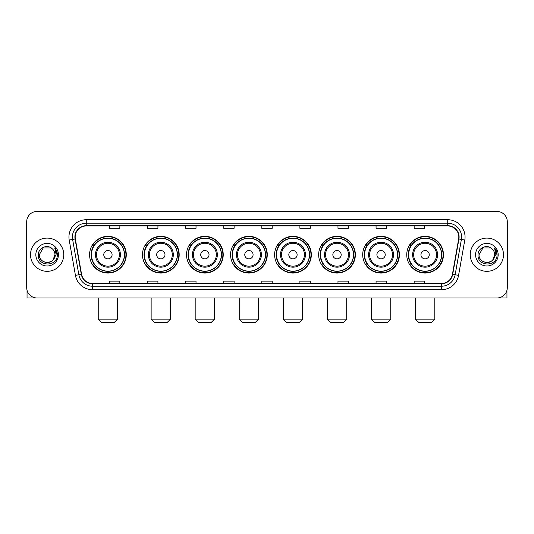 <?xml version="1.0" encoding="UTF-8"?>
<svg xmlns="http://www.w3.org/2000/svg" width="534" height="534" viewBox="0 0 534 534"><rect width="100%" height="100%" fill="white"/><g stroke="black" fill="none" stroke-linecap="round" stroke-linejoin="round"><path stroke-width="0.8" d="M406.748 254.711A18.35 18.35 0 0 0 425.097 273.061A18.35 18.35 0 0 0 443.454 254.711A18.35 18.35 0 0 0 425.097 236.355A18.35 18.35 0 0 0 406.748 254.711M362.706 254.711A18.35 18.35 0 0 0 381.056 273.061A18.35 18.35 0 0 0 399.405 254.711A18.35 18.35 0 0 0 381.056 236.355A18.35 18.35 0 0 0 362.706 254.711M318.658 254.711A18.35 18.35 0 0 0 337.014 273.061A18.35 18.35 0 0 0 355.364 254.711A18.35 18.35 0 0 0 337.014 236.355A18.35 18.35 0 0 0 318.658 254.711M274.616 254.711A18.35 18.35 0 0 0 292.966 273.061A18.35 18.35 0 0 0 311.322 254.711A18.35 18.35 0 0 0 292.966 236.355A18.35 18.35 0 0 0 274.616 254.711M230.575 254.711A18.35 18.35 0 0 0 248.924 273.061A18.35 18.35 0 0 0 267.274 254.711A18.35 18.35 0 0 0 248.924 236.355A18.35 18.35 0 0 0 230.575 254.711M186.533 254.711A18.35 18.35 0 0 0 204.882 273.061A18.35 18.35 0 0 0 223.232 254.711A18.35 18.35 0 0 0 204.882 236.355A18.35 18.35 0 0 0 186.533 254.711M142.485 254.711A18.35 18.35 0 0 0 160.841 273.061A18.35 18.35 0 0 0 179.19 254.711A18.35 18.35 0 0 0 160.841 236.355A18.35 18.35 0 0 0 142.485 254.711M89.578 254.711A18.35 18.35 0 0 0 107.928 273.061A18.35 18.35 0 0 0 126.284 254.711A18.35 18.35 0 0 0 107.928 236.355A18.35 18.35 0 0 0 89.578 254.711M93.984 264.056A16.794 16.794 0 0 1 93.984 245.36M146.89 264.056A16.794 16.794 0 0 1 146.89 245.36M190.932 264.056A16.794 16.794 0 0 1 190.932 245.36M234.973 264.056A16.794 16.794 0 0 1 234.973 245.36M279.022 264.056A16.794 16.794 0 0 1 279.022 245.36M323.063 264.056A16.794 16.794 0 0 1 323.063 245.36M367.105 264.056A16.794 16.794 0 0 1 367.105 245.36M411.147 264.056A16.794 16.794 0 0 1 411.147 245.36M26.7 221.817L26.7 287.599A10.386 10.386 0 0 0 37.086 297.992L496.914 297.992A10.386 10.386 0 0 0 507.3 287.599L507.3 221.817A10.386 10.386 0 0 0 496.914 211.424L37.086 211.424A10.386 10.386 0 0 0 26.7 221.817L26.7 287.599M30.511 254.711A16.621 16.621 0 0 0 47.132 271.325A16.621 16.621 0 0 0 63.746 254.711A16.621 16.621 0 0 0 47.132 238.091A16.621 16.621 0 0 0 30.511 254.711A16.621 16.621 0 0 0 47.132 271.325A16.621 16.621 0 0 0 63.746 254.711A16.621 16.621 0 0 0 47.132 238.091A16.621 16.621 0 0 0 30.511 254.711M470.254 254.711A16.621 16.621 0 0 0 486.868 271.325A16.621 16.621 0 0 0 503.489 254.711A16.621 16.621 0 0 0 486.868 238.091A16.621 16.621 0 0 0 470.254 254.711A16.621 16.621 0 0 0 486.868 271.325A16.621 16.621 0 0 0 503.489 254.711A16.621 16.621 0 0 0 486.868 238.091A16.621 16.621 0 0 0 470.254 254.711M75.174 237.049A11.081 11.081 0 0 1 86.254 225.969L447.746 225.969A11.081 11.081 0 0 1 458.659 238.972L452.431 274.289A11.081 11.081 0 0 1 441.518 283.447L92.482 283.447A11.081 11.081 0 0 1 81.569 274.289L75.341 238.972A11.081 11.081 0 0 1 75.174 237.049M74.9 237.049A11.354 11.354 0 0 0 75.074 239.018L81.301 274.336A11.354 11.354 0 0 0 92.482 283.721L441.518 283.721A11.354 11.354 0 0 0 452.699 274.336L458.926 239.018A11.354 11.354 0 0 0 447.746 225.695L86.254 225.695A11.354 11.354 0 0 0 74.9 237.049M69.206 240.053A17.315 17.315 0 0 1 86.254 219.734L447.746 219.734A17.315 17.315 0 0 1 464.794 240.053L458.566 275.37A17.315 17.315 0 0 1 441.518 289.682L92.482 289.682A17.315 17.315 0 0 1 75.434 275.37L69.206 240.053L72.617 239.452A13.851 13.851 0 0 1 86.254 223.199L447.746 223.199A13.851 13.851 0 0 1 461.383 239.452L455.155 274.77A13.851 13.851 0 0 1 441.518 286.217L92.482 286.217A13.851 13.851 0 0 1 78.845 274.77L72.617 239.452A13.851 13.851 0 0 1 72.404 237.049M496.914 211.424L37.086 211.424M37.086 297.992L496.914 297.992M507.3 287.599L507.3 221.817M452.699 274.336L455.155 274.77L461.383 239.452L464.794 240.053M261.807 225.969L261.807 228.312L272.193 228.312L272.193 225.969M223.719 225.969L223.719 228.312L234.106 228.312L234.106 225.969M185.632 225.969L185.632 228.312L196.018 228.312L196.018 225.969M147.544 225.969L147.544 228.312L157.93 228.312L157.93 225.969M109.457 225.969L109.457 228.312L119.843 228.312L119.843 225.969M299.894 225.969L299.894 228.312L310.281 228.312L310.281 225.969M337.982 225.969L337.982 228.312L348.368 228.312L348.368 225.969M376.069 225.969L376.069 228.312L386.456 228.312L386.456 225.969M414.157 225.969L414.157 228.312L424.543 228.312L424.543 225.969M272.193 283.447L272.193 281.104L261.807 281.104L261.807 283.447M234.106 283.447L234.106 281.104L223.719 281.104L223.719 283.447M196.018 283.447L196.018 281.104L185.632 281.104L185.632 283.447M157.93 283.447L157.93 281.104L147.544 281.104L147.544 283.447M119.843 283.447L119.843 281.104L109.457 281.104L109.457 283.447M310.281 283.447L310.281 281.104L299.894 281.104L299.894 283.447M348.368 283.447L348.368 281.104L337.982 281.104L337.982 283.447M386.456 283.447L386.456 281.104L376.069 281.104L376.069 283.447M424.543 283.447L424.543 281.104L414.157 281.104L414.157 283.447M52.259 248.797A7.823 7.823 0 0 1 54.955 254.711C55.436 264.804 38.822 264.804 39.302 254.711L43.214 247.93L51.044 247.93L52.259 248.797C47.453 243.764 38.208 247.909 38.294 254.711C37.413 266.786 56.998 267.107 57.318 255.292L57.332 254.711C57.305 252.141 56.45 249.885 54.775 247.943L56.123 254.711L53.126 259.738A7.823 7.823 0 0 0 54.955 254.711L53.106 259.758M53.126 259.738C48.974 265.351 38.895 261.76 39.302 254.711M35.838 254.711A11.287 11.287 0 0 0 47.132 265.999A11.287 11.287 0 0 0 58.42 254.711A11.287 11.287 0 0 0 47.132 243.417A11.287 11.287 0 0 0 35.838 254.711M54.848 248.03L57.332 255.005M27.047 290.262L27.047 297.992L67.211 297.992M114.163 322.576L101.7 322.576L98.236 319.112L117.627 319.112L114.163 322.576M112.087 254.711A4.152 4.152 0 0 0 107.928 250.553A4.152 4.152 0 0 0 103.776 254.711A4.152 4.152 0 0 0 107.928 258.863A4.152 4.152 0 0 0 112.087 254.711M120.397 254.711A12.462 12.462 0 0 0 107.928 242.242A12.462 12.462 0 0 0 95.466 254.711A12.462 12.462 0 0 0 107.928 267.174A12.462 12.462 0 0 0 120.397 254.711A12.462 12.462 0 0 1 107.928 267.174A12.462 12.462 0 0 1 95.466 254.711M124.375 254.711A16.447 16.447 0 0 0 107.928 238.264A16.447 16.447 0 0 0 91.481 254.711A16.447 16.447 0 0 0 107.928 271.152A16.447 16.447 0 0 0 124.375 254.711M125.937 254.711A18.002 18.002 0 0 1 92.542 264.056L94.211 264.056A16.601 16.601 0 0 0 118.915 267.154A16.601 16.601 0 0 0 118.915 242.262A16.601 16.601 0 0 0 94.211 245.36L92.542 245.36A18.002 18.002 0 0 1 125.937 254.711M167.069 322.576L154.606 322.576L151.142 319.112L170.533 319.112L167.069 322.576M164.993 254.711A4.152 4.152 0 0 0 160.841 250.553A4.152 4.152 0 0 0 156.682 254.711A4.152 4.152 0 0 0 160.841 258.863A4.152 4.152 0 0 0 164.993 254.711M173.303 254.711A12.462 12.462 0 0 0 160.841 242.242A12.462 12.462 0 0 0 148.372 254.711A12.462 12.462 0 0 0 160.841 267.174A12.462 12.462 0 0 0 173.303 254.711A12.462 12.462 0 0 1 160.841 267.174A12.462 12.462 0 0 1 148.372 254.711M177.288 254.711A16.447 16.447 0 0 0 160.841 238.264A16.447 16.447 0 0 0 144.394 254.711A16.447 16.447 0 0 0 160.841 271.152A16.447 16.447 0 0 0 177.288 254.711M178.843 254.711A18.002 18.002 0 0 1 145.448 264.056L147.117 264.056A16.601 16.601 0 0 0 171.821 267.154A16.601 16.601 0 0 0 171.821 242.262A16.601 16.601 0 0 0 147.117 245.36L145.448 245.36A18.002 18.002 0 0 1 178.843 254.711M211.117 322.576L198.648 322.576L195.184 319.112L214.575 319.112L211.117 322.576M209.034 254.711A4.152 4.152 0 0 0 204.882 250.553A4.152 4.152 0 0 0 200.724 254.711A4.152 4.152 0 0 0 204.882 258.863A4.152 4.152 0 0 0 209.034 254.711M217.345 254.711A12.462 12.462 0 0 0 204.882 242.242A12.462 12.462 0 0 0 192.42 254.711A12.462 12.462 0 0 0 204.882 267.174A12.462 12.462 0 0 0 217.345 254.711A12.462 12.462 0 0 1 204.882 267.174A12.462 12.462 0 0 1 192.42 254.711M221.33 254.711A16.447 16.447 0 0 0 204.882 238.264A16.447 16.447 0 0 0 188.435 254.711A16.447 16.447 0 0 0 204.882 271.152A16.447 16.447 0 0 0 221.33 254.711M222.885 254.711A18.002 18.002 0 0 1 189.497 264.056L191.165 264.056A16.601 16.601 0 0 0 215.869 267.154A16.601 16.601 0 0 0 215.869 242.262A16.601 16.601 0 0 0 191.165 245.36L189.497 245.36A18.002 18.002 0 0 1 222.885 254.711M255.159 322.576L242.696 322.576L239.232 319.112L258.623 319.112L255.159 322.576M253.083 254.711A4.152 4.152 0 0 0 248.924 250.553A4.152 4.152 0 0 0 244.772 254.711A4.152 4.152 0 0 0 248.924 258.863A4.152 4.152 0 0 0 253.083 254.711M261.393 254.711A12.462 12.462 0 0 0 248.924 242.242A12.462 12.462 0 0 0 236.462 254.711A12.462 12.462 0 0 0 248.924 267.174A12.462 12.462 0 0 0 261.393 254.711A12.462 12.462 0 0 1 248.924 267.174A12.462 12.462 0 0 1 236.462 254.711M265.371 254.711A16.447 16.447 0 0 0 248.924 238.264A16.447 16.447 0 0 0 232.477 254.711A16.447 16.447 0 0 0 248.924 271.152A16.447 16.447 0 0 0 265.371 254.711M266.933 254.711A18.002 18.002 0 0 1 233.538 264.056L235.207 264.056A16.601 16.601 0 0 0 259.911 267.154A16.601 16.601 0 0 0 259.911 242.262A16.601 16.601 0 0 0 235.207 245.36L233.538 245.36A18.002 18.002 0 0 1 266.933 254.711M299.2 322.576L286.738 322.576L283.274 319.112L302.665 319.112L299.2 322.576M297.124 254.711A4.152 4.152 0 0 0 292.966 250.553A4.152 4.152 0 0 0 288.814 254.711A4.152 4.152 0 0 0 292.966 258.863A4.152 4.152 0 0 0 297.124 254.711M305.435 254.711A12.462 12.462 0 0 0 292.966 242.242A12.462 12.462 0 0 0 280.504 254.711A12.462 12.462 0 0 0 292.966 267.174A12.462 12.462 0 0 0 305.435 254.711A12.462 12.462 0 0 1 292.966 267.174A12.462 12.462 0 0 1 280.504 254.711M309.413 254.711A16.447 16.447 0 0 0 292.966 238.264A16.447 16.447 0 0 0 276.525 254.711A16.447 16.447 0 0 0 292.966 271.152A16.447 16.447 0 0 0 309.413 254.711M310.975 254.711A18.002 18.002 0 0 1 277.58 264.056L279.249 264.056A16.601 16.601 0 0 0 303.953 267.154A16.601 16.601 0 0 0 303.953 242.262A16.601 16.601 0 0 0 279.249 245.36L277.58 245.36A18.002 18.002 0 0 1 310.975 254.711M343.242 322.576L330.78 322.576L327.315 319.112L346.706 319.112L343.242 322.576M341.166 254.711A4.152 4.152 0 0 0 337.014 250.553A4.152 4.152 0 0 0 332.856 254.711A4.152 4.152 0 0 0 337.014 258.863A4.152 4.152 0 0 0 341.166 254.711M349.476 254.711A12.462 12.462 0 0 0 337.014 242.242A12.462 12.462 0 0 0 324.545 254.711A12.462 12.462 0 0 0 337.014 267.174A12.462 12.462 0 0 0 349.476 254.711A12.462 12.462 0 0 1 337.014 267.174A12.462 12.462 0 0 1 324.545 254.711M353.461 254.711A16.447 16.447 0 0 0 337.014 238.264A16.447 16.447 0 0 0 320.567 254.711A16.447 16.447 0 0 0 337.014 271.152A16.447 16.447 0 0 0 353.461 254.711M355.017 254.711A18.002 18.002 0 0 1 321.622 264.056L323.29 264.056A16.601 16.601 0 0 0 347.994 267.154A16.601 16.601 0 0 0 347.994 242.262A16.601 16.601 0 0 0 323.29 245.36L321.622 245.36A18.002 18.002 0 0 1 355.017 254.711M387.29 322.576L374.821 322.576L371.364 319.112L390.748 319.112L387.29 322.576M385.214 254.711A4.152 4.152 0 0 0 381.056 250.553A4.152 4.152 0 0 0 376.904 254.711A4.152 4.152 0 0 0 381.056 258.863A4.152 4.152 0 0 0 385.214 254.711M393.518 254.711A12.462 12.462 0 0 0 381.056 242.242A12.462 12.462 0 0 0 368.594 254.711A12.462 12.462 0 0 0 381.056 267.174A12.462 12.462 0 0 0 393.518 254.711A12.462 12.462 0 0 1 381.056 267.174A12.462 12.462 0 0 1 368.594 254.711M397.503 254.711A16.447 16.447 0 0 0 381.056 238.264A16.447 16.447 0 0 0 364.609 254.711A16.447 16.447 0 0 0 381.056 271.152A16.447 16.447 0 0 0 397.503 254.711M399.058 254.711A18.002 18.002 0 0 1 365.67 264.056L367.339 264.056A16.601 16.601 0 0 0 392.043 267.154A16.601 16.601 0 0 0 392.043 242.262A16.601 16.601 0 0 0 367.339 245.36L365.67 245.36A18.002 18.002 0 0 1 399.058 254.711M431.332 322.576L418.87 322.576L415.405 319.112L434.796 319.112L431.332 322.576M429.256 254.711A4.152 4.152 0 0 0 425.097 250.553A4.152 4.152 0 0 0 420.946 254.711A4.152 4.152 0 0 0 425.097 258.863A4.152 4.152 0 0 0 429.256 254.711M437.566 254.711A12.462 12.462 0 0 0 425.097 242.242A12.462 12.462 0 0 0 412.635 254.711A12.462 12.462 0 0 0 425.097 267.174A12.462 12.462 0 0 0 437.566 254.711A12.462 12.462 0 0 1 425.097 267.174A12.462 12.462 0 0 1 412.635 254.711M441.545 254.711A16.447 16.447 0 0 0 425.097 238.264A16.447 16.447 0 0 0 408.65 254.711A16.447 16.447 0 0 0 425.097 271.152A16.447 16.447 0 0 0 441.545 254.711M443.107 254.711A18.002 18.002 0 0 1 409.711 264.056L411.38 264.056A16.601 16.601 0 0 0 436.084 267.154A16.601 16.601 0 0 0 436.084 242.262A16.601 16.601 0 0 0 411.38 245.36L409.711 245.36A18.002 18.002 0 0 1 443.107 254.711M506.953 290.262L506.953 297.992L466.789 297.992M491.994 248.797A7.823 7.823 0 0 1 494.698 254.711C495.178 264.804 478.564 264.804 479.045 254.711L482.956 247.93L490.786 247.93L491.994 248.797C487.195 243.764 477.95 247.909 478.037 254.711C477.156 266.786 496.74 267.107 497.061 255.292L497.074 254.711C497.047 252.141 496.193 249.885 494.517 247.943L495.866 254.711L492.869 259.738A7.823 7.823 0 0 0 494.698 254.711L492.849 259.758M492.869 259.738C488.717 265.351 478.638 261.76 479.045 254.711M475.58 254.711A11.287 11.287 0 0 0 486.868 265.999A11.287 11.287 0 0 0 498.162 254.711A11.287 11.287 0 0 0 486.868 243.417A11.287 11.287 0 0 0 475.58 254.711M494.591 248.03L497.074 255.005M447.746 219.734L447.746 225.695M72.617 239.452L75.074 239.018M92.482 289.682L92.482 283.721M441.518 283.721L441.518 289.682M75.434 275.37L81.301 274.336M458.926 239.018L461.383 239.452M86.254 219.734L86.254 225.695M455.155 274.77L458.566 275.37M119.382 254.711A11.454 11.454 0 0 0 107.928 243.257A11.454 11.454 0 0 0 96.48 254.711A11.454 11.454 0 0 0 107.928 266.159A11.454 11.454 0 0 0 119.382 254.711M172.288 254.711A11.454 11.454 0 0 0 160.841 243.257A11.454 11.454 0 0 0 149.387 254.711A11.454 11.454 0 0 0 160.841 266.159A11.454 11.454 0 0 0 172.288 254.711M216.33 254.711A11.454 11.454 0 0 0 204.882 243.257A11.454 11.454 0 0 0 193.428 254.711A11.454 11.454 0 0 0 204.882 266.159A11.454 11.454 0 0 0 216.33 254.711M260.378 254.711A11.454 11.454 0 0 0 248.924 243.257A11.454 11.454 0 0 0 237.476 254.711A11.454 11.454 0 0 0 248.924 266.159A11.454 11.454 0 0 0 260.378 254.711M304.42 254.711A11.454 11.454 0 0 0 292.966 243.257A11.454 11.454 0 0 0 281.518 254.711A11.454 11.454 0 0 0 292.966 266.159A11.454 11.454 0 0 0 304.42 254.711M348.462 254.711A11.454 11.454 0 0 0 337.014 243.257A11.454 11.454 0 0 0 325.56 254.711A11.454 11.454 0 0 0 337.014 266.159A11.454 11.454 0 0 0 348.462 254.711M392.51 254.711A11.454 11.454 0 0 0 381.056 243.257A11.454 11.454 0 0 0 369.608 254.711A11.454 11.454 0 0 0 381.056 266.159A11.454 11.454 0 0 0 392.51 254.711M436.552 254.711A11.454 11.454 0 0 0 425.097 243.257A11.454 11.454 0 0 0 413.65 254.711A11.454 11.454 0 0 0 425.097 266.159A11.454 11.454 0 0 0 436.552 254.711M117.627 297.992L117.627 319.112M98.236 297.992L98.236 319.112M170.533 297.992L170.533 319.112M151.142 297.992L151.142 319.112M214.575 297.992L214.575 319.112M195.184 297.992L195.184 319.112M258.623 297.992L258.623 319.112M239.232 297.992L239.232 319.112M302.665 297.992L302.665 319.112M283.274 297.992L283.274 319.112M346.706 297.992L346.706 319.112M327.315 297.992L327.315 319.112M390.748 297.992L390.748 319.112M371.364 297.992L371.364 319.112M434.796 297.992L434.796 319.112M415.405 297.992L415.405 319.112"/></g></svg>
